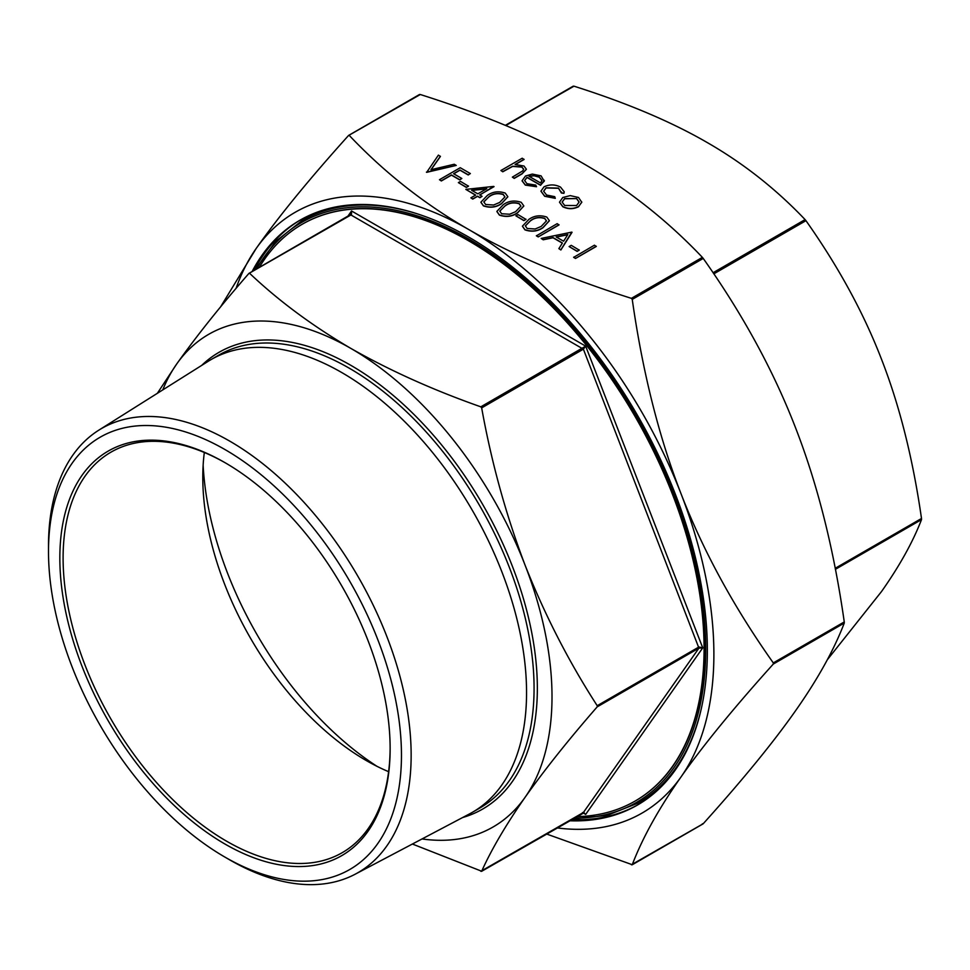 <?xml version="1.0" encoding="UTF-8"?>
<svg xmlns="http://www.w3.org/2000/svg" width="970" height="970" viewBox="0 0 970 970"><rect width="100%" height="100%" fill="white"/><g stroke="black" fill="none" stroke-linecap="round" stroke-linejoin="round"><path stroke-width="1.45" d="M596.283 246.453L575.513 258.444L573.658 257.365L594.416 245.192L596.283 246.453M579.248 250.139L577.114 251.375L569.123 246.574L571.257 245.337L579.248 250.139M572.058 232.279L560.878 249.981L558.853 248.623L562.43 243.009L553.021 237.577L543.212 239.602L541.175 238.426L571.791 232.121L560.878 249.799L558.853 248.623M562.345 243.155L553.021 237.771L543.212 239.784L541.175 238.426M525.995 219.402L523.873 220.626L515.882 215.825L518.016 214.6L525.995 219.402M523.812 206.028L517.471 212.951C512.075 216.662 506.049 217.377 499.392 215.11L496.858 211.496M494.045 186.628L479.677 194.921L482.066 196.304L479.944 197.54L477.543 196.158L472.754 198.923L470.886 197.844L475.676 195.079L465.83 189.392L493.669 186.41L479.835 195.018M482.066 196.304L479.944 197.722L477.543 196.34L472.754 199.105L470.886 197.844M475.518 195.176L465.83 189.392M564.225 191.89L563.922 193.357L561.387 193.018L558.526 188.289L546.086 187.974L543.636 191.32M555.264 198.159L544.667 196.085L540.945 191.126L544.049 186.81C549.638 184.227 555.131 184.336 560.527 187.101L564.225 191.793L563.922 193.163L561.387 192.824L558.526 188.095L546.086 187.78L543.636 191.223L546.559 195.018L554.731 196.667L555.264 198.353L544.667 196.267L540.945 191.223M536.519 186.543L525.316 184.918L522.066 180.784L525.497 175.994L532.312 174.079L541.078 175.873L544.194 181.123L540.581 185.124L527.001 177.28L524.612 180.529L526.952 183.706L535.731 185.088L536.519 186.737L525.316 185.1L522.066 180.881M544.303 180.299L540.581 185.306L527.001 177.474L524.612 180.626M220.505 307.005L256.201 248.441C278.281 217.001 309.03 179.365 348.472 135.57L349.321 135.485C384.544 172.624 424.314 203.955 468.619 229.466C512.815 255.049 567.074 278.002 631.397 298.348L632.246 299.403C642.589 371.946 658.848 436.718 681.025 493.718C703.104 550.766 733.853 607.171 773.296 662.91L773.296 664.05C733.853 707.857 703.104 745.481 681.025 776.934C658.848 808.434 642.589 837.692 632.246 864.706L546.365 833.933M702.377 823.797L703.226 823.724C742.656 779.916 773.417 742.293 795.485 710.84C817.661 679.339 833.921 650.082 844.264 623.067L844.264 621.94C833.921 549.396 817.661 484.624 795.485 427.624C773.417 370.576 742.656 314.171 703.226 258.432L702.377 257.365C667.142 220.238 627.384 188.907 583.079 163.384C538.883 137.813 484.612 114.848 420.289 94.514L348.909 135.315M524.079 159.298L515.082 164.488L523.994 166.015L526.383 169.216L521.981 173.727L514.221 178.201L512.366 177.122L522.733 170.89L523.667 169.168L521.799 166.901L512.621 166.234L502.775 171.593L500.92 170.514L522.212 158.219L524.079 159.48L515.458 164.463M526.37 169.313L521.981 173.921L514.221 178.395L512.366 177.122M523.667 169.265L521.799 167.083L512.621 166.428L502.775 171.787L500.92 170.514M581.806 202.015L578.484 206.78C573.234 209.29 568.02 209.29 562.818 206.755L559.496 202.245M440.404 156.267L430.959 169.714L454.251 164.257L456.239 165.409L426.691 172.333L438.404 155.115L440.404 156.449L431.116 169.677M456.239 165.409L426.424 172.175M470.353 173.557L468.231 174.782L459.974 170.017L453.584 173.715L461.841 178.48L459.707 179.705L451.45 174.939L441.338 180.784L439.471 179.705L460.241 167.713L470.353 173.557L468.231 174.976L459.974 170.211L453.742 173.812M461.841 178.48L459.707 179.899L451.45 175.133L441.338 180.966L439.471 179.705M468.498 186.191L466.364 187.428L458.373 182.627L460.507 181.402L468.498 186.191M507.843 196.801L501.502 203.724C496.094 207.435 490.08 208.162 483.424 205.882L480.89 202.269M549.372 220.784L543.03 227.708C537.635 231.418 531.608 232.133 524.952 229.866L522.418 226.252M559.011 224.931L538.241 236.922L536.386 235.843L557.144 223.67L559.011 224.931M376.942 766.3A262.3 151.441 60 0 1 203.142 465.273M157.346 393.311L176.71 363.98C196.413 336.214 220.457 306.047 248.866 273.479L249.714 273.407C278.669 300.833 312.388 325.835 350.885 348.424C389.976 370.625 433.287 390.098 480.817 406.83L481.666 407.885C491.499 462.508 505.964 514.912 525.061 565.098C544.764 614.883 568.808 661.758 597.217 705.711L597.217 706.839C568.832 739.382 544.776 769.549 525.061 797.34C505.988 824.742 491.523 849.368 481.666 871.23L412.395 844.033M583.467 812.46L585.674 814.4L583.382 812.508L480.817 871.303M248.866 273.479L351.431 214.685L351.552 210.975L350.582 214.758L249.278 273.237M224.979 462.654A233.552 134.842 -120 0 0 59.837 558.005A233.552 134.842 -120 0 0 224.979 844.045A233.552 134.842 -120 0 0 390.134 748.694A233.552 134.842 -120 0 0 224.979 462.654L224.979 462.654M224.979 449.559A249.581 144.094 60 0 1 401.459 755.242A249.581 144.094 60 0 1 224.979 857.128A249.581 144.094 60 0 1 48.5 551.457A249.581 144.094 60 0 1 224.979 449.559M635.277 800.965A332.989 192.254 -120 0 0 635.435 800.88A332.989 192.254 -120 0 0 686.481 534.046A332.989 192.254 -120 0 0 468.946 240.608A332.989 192.254 -120 0 0 302.446 224.118A332.989 192.254 -120 0 0 302.288 224.215M371.583 204.803A336.226 194.121 -120 0 0 302.47 220.372A336.226 194.121 -120 0 0 302.143 220.554M638.369 802.93A336.226 194.121 -120 0 0 638.696 802.736A336.226 194.121 -120 0 0 686.736 750.671M556.841 827.883A346.86 200.269 -120 0 0 681.025 776.934A346.86 200.269 -120 0 0 681.025 493.718A346.86 200.269 -120 0 0 468.619 229.466A346.86 200.269 -120 0 0 256.201 248.441A346.86 200.269 -120 0 0 236.074 288.393M703.226 823.724L631.397 864.779M348.472 135.57L419.44 94.587M827.252 659.855L881.524 591.53C899.578 565.922 912.903 541.951 921.5 519.617L921.5 518.477C912.903 458.604 899.578 405.545 881.524 359.3C863.652 312.946 838.468 266.738 805.949 220.663L805.1 219.608C775.952 188.968 743.372 163.312 707.348 142.614C671.519 121.82 627.069 103.014 573.997 86.184L505.382 125.385M505.794 125.554L573.149 86.257M597.217 706.839L698.933 648.118L702.741 647.851L698.933 646.978L597.217 705.711M481.666 407.885L583.382 349.164L585.674 346.144L480.817 406.83M576.301 816.643A332.989 192.254 -120 0 0 635.107 801.062A332.989 192.254 -120 0 0 686.154 534.24A332.989 192.254 -120 0 0 468.619 240.802A332.989 192.254 -120 0 0 302.119 224.312A332.989 192.254 -120 0 0 259.233 267.441M390.134 747.749A231.248 133.508 60 0 1 342.24 852.666A231.248 133.508 60 0 1 110.992 719.158A231.248 133.508 60 0 1 110.992 452.141A231.248 133.508 60 0 1 225.804 463.126M388.606 771.671A231.248 133.508 60 0 1 366.308 760.565A231.248 133.508 60 0 1 202.791 477.349A231.248 133.508 60 0 1 204.318 452.481M300.797 219.741A337.621 194.921 -120 0 0 254.067 270.424M571.148 819.626A337.621 194.921 -120 0 0 638.405 804.494M252.103 271.551A337.621 194.921 60 0 1 299.815 220.299A337.621 194.921 60 0 1 468.619 237.019A337.621 194.921 60 0 1 689.173 534.531A337.621 194.921 60 0 1 637.423 805.076A337.621 194.921 60 0 1 569.184 820.753M162.766 389.904A284.428 164.221 60 0 1 176.71 363.98A284.428 164.221 60 0 1 350.885 348.424A284.428 164.221 60 0 1 525.061 565.098A284.428 164.221 60 0 1 525.061 797.34A284.428 164.221 60 0 1 422.023 838.953M48.5 551.457L48.5 545.867A256.432 148.046 60 0 1 98.807 430.171A256.432 148.046 60 0 1 229.817 441.18A256.432 148.046 60 0 1 398.1 669.724A256.432 148.046 60 0 1 355.166 874.212A256.432 148.046 60 0 1 229.817 859.929L224.979 857.128M98.807 430.171L208.186 361.313A261.379 150.908 60 0 1 211.048 359.591A261.379 150.908 60 0 1 341.731 372.529A261.379 150.908 60 0 1 512.487 602.855A261.379 150.908 60 0 1 472.414 812.302A261.379 150.908 60 0 1 469.492 813.915L355.166 874.212M544.303 180.384L544.194 181.317M529.062 176.322L540.581 182.966L541.927 180.481L539.308 177.001L533.973 175.57L529.062 176.322M541.927 180.578L539.308 177.195L533.973 175.752L529.062 176.504M561.484 192.012L561.387 193.018M570.239 195.613L578.532 197.492L581.794 202.269L578.484 206.586C573.234 209.108 568.02 209.096 562.818 206.561L559.496 202.148L562.77 197.516L570.239 195.613M576.653 198.571L564.625 198.595L562.115 202.051L564.673 205.482L576.604 205.519L579.114 202.027L576.653 198.571L564.625 198.789L562.127 202.148M579.102 202.124L576.653 198.753M468.498 186.01L466.364 187.428M466.364 187.234L458.373 182.627M471.626 190.278L477.81 193.842L486.831 188.641L471.626 190.278M486.431 188.871L471.893 190.435M483.424 205.701L480.89 202.172L487.389 195.394C492.675 191.636 498.628 190.86 505.249 193.091L507.843 196.704L501.502 203.53C496.094 207.253 490.08 207.968 483.424 205.701L483.424 205.882M489.256 196.461L483.824 201.881L485.618 204.5L493.633 205.01L499.647 202.451L504.958 196.874L503.187 194.352C497.925 192.763 493.281 193.466 489.256 196.461L483.824 201.978M503.187 194.352L503.187 194.546C497.925 192.957 493.281 193.66 489.256 196.643M504.958 196.971L503.187 194.546M499.392 214.916L496.858 211.399L503.357 204.609C508.644 200.851 514.597 200.087 521.229 202.318L523.824 205.931L517.471 212.757C512.075 216.468 506.049 217.195 499.392 214.916L499.392 215.11M505.237 205.688L499.792 211.096L501.587 213.727L509.614 214.237L515.616 211.678L520.926 206.101L519.156 203.579C513.906 201.99 509.262 202.694 505.237 205.688L499.792 211.193M519.156 203.579L519.156 203.773C513.906 202.184 509.262 202.875 505.237 205.87M520.926 206.198L519.156 203.773M525.995 219.208L523.873 220.626M523.873 220.445L515.882 215.825M524.952 229.672L522.418 226.155L528.917 219.365C534.203 215.607 540.157 214.843 546.789 217.074L549.372 220.687L543.03 227.513C537.635 231.224 531.608 231.951 524.952 229.672L524.952 229.866M530.796 220.445L525.352 225.852L527.146 228.483L535.161 228.993L541.175 226.434L546.486 220.857L544.716 218.335C539.466 216.746 534.822 217.45 530.796 220.445L525.352 225.949M544.716 218.335L544.716 218.529C539.466 216.94 534.822 217.632 530.796 220.626M546.486 220.954L544.716 218.529M559.011 224.737L538.241 236.922M538.241 236.728L536.386 235.661M567.85 234.522L556.162 236.935L563.582 241.215L567.85 234.522M567.717 234.74L556.404 237.068M579.248 249.957L577.114 251.375M577.114 251.181L569.123 246.574M596.283 246.259L575.513 258.444M575.513 258.25L573.658 257.171M702.377 257.365L631.397 298.348M583.382 812.508L582.534 812.581L583.382 812.508L698.933 648.118L583.382 349.164L350.582 214.758M638.696 802.736L638.042 803.111A336.226 194.121 -120 0 0 701.431 708.1M415.791 213.364A336.226 194.121 -120 0 0 301.815 220.748L275.735 241.385L255.243 269.745M256.601 268.957A334.844 193.321 60 0 1 636.369 415.839A334.844 193.321 60 0 1 573.682 818.159M773.296 664.05L844.264 623.067M844.264 621.94L773.296 662.91M632.246 299.403L703.226 258.432M921.5 518.477L835.206 568.299M835.4 569.317L921.5 519.617M713.835 273.843L805.949 220.663M805.1 219.608L713.083 272.728M582.946 812.811L585.674 814.4L702.741 647.851L585.674 346.144L351.552 210.975L347.818 216.298M472.414 812.302L479.944 807.962A261.379 150.908 -120 0 0 520.005 598.514A261.379 150.908 -120 0 0 349.248 368.188A261.379 150.908 -120 0 0 218.565 355.238L211.048 359.591M201.663 365.423A263.682 152.242 60 0 1 482.733 504.533A263.682 152.242 60 0 1 462.678 817.516M584.134 812.714L481.556 871.351M351.079 214.285L249.06 273.31M638.042 803.111L607.135 815.382L572.324 818.947M302.47 220.372L301.815 220.748M632.149 864.816L703.007 823.906M419.549 94.478L348.679 135.388M573.246 86.148L505.321 125.36"/></g></svg>
